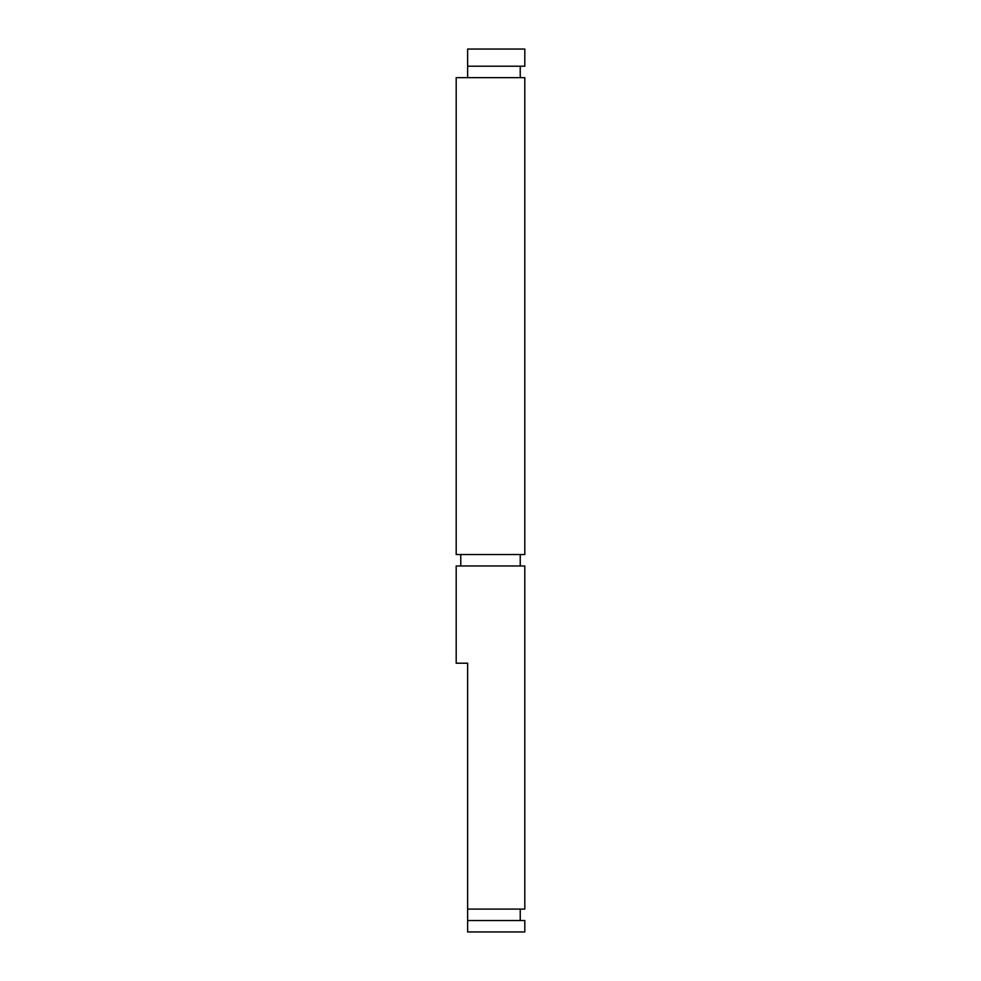 <?xml version="1.0" encoding="UTF-8"?>
<svg xmlns="http://www.w3.org/2000/svg" width="981" height="981" viewBox="0 0 981 981"><rect width="100%" height="100%" fill="white"/><g stroke="black" fill="none" stroke-linecap="round" stroke-linejoin="round"><path stroke-width="1.47" d="M467.63 909.08L524.81 909.08L524.81 565.976L456.19 565.976L456.19 663.193L467.63 663.193L467.63 931.95L524.81 931.95L524.81 920.509L467.63 920.509M520.237 565.976L520.237 554.547M460.763 565.976L460.763 554.547M456.19 554.547L524.81 554.547L524.81 77.646L456.19 77.646L456.19 554.547M467.63 66.205L467.63 49.05L524.81 49.05L524.81 66.205L467.63 66.205L467.63 77.646M520.237 77.646L520.237 66.205M520.237 920.509L520.237 909.08"/></g></svg>
